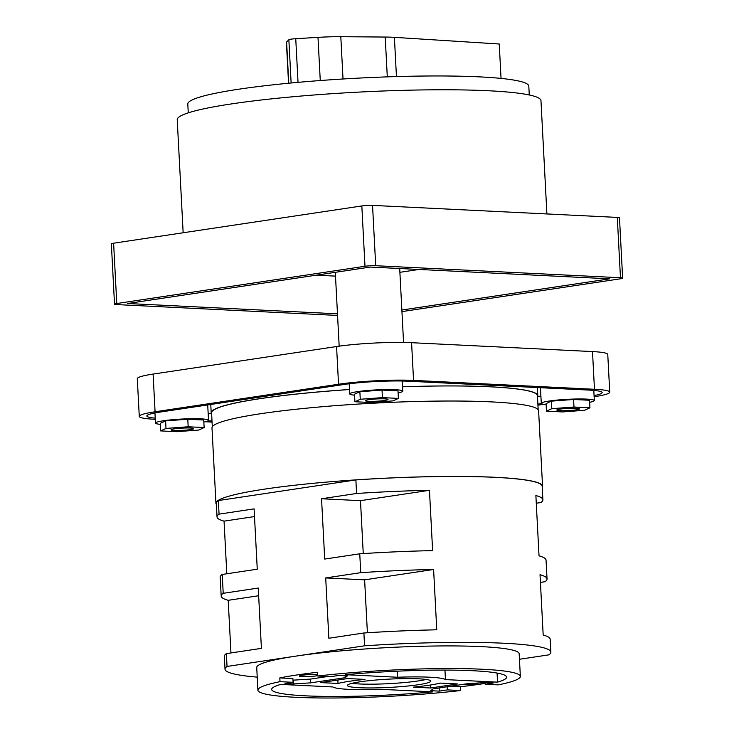 <?xml version="1.0" encoding="UTF-8"?>
<svg xmlns="http://www.w3.org/2000/svg" width="734" height="734" viewBox="0 0 734 734"><rect width="100%" height="100%" fill="white"/><g stroke="black" fill="none" stroke-linecap="round" stroke-linejoin="round"><path stroke-width="1.1" d="M401.948 311.601L620.386 278.81A7.588 0.752 177 0 0 622.643 278.149A7.588 0.752 177 0 0 620.459 277.736L375.707 265.717A7.588 0.752 177 0 0 364.991 266.268L116.77 303.527A7.588 0.752 177 0 0 114.513 304.179A7.588 0.752 177 0 0 116.697 304.592L337.557 315.437M401.865 310.023L609.706 278.828L370.275 267.066L127.45 303.509L337.475 313.822M399.892 272.314L418.949 269.461M316.235 275.177L335.493 276.122M594.127 396.745A53.123 5.276 177 0 0 609.743 392.167L607.761 354.467A53.123 5.276 177 0 0 592.494 351.577L411.581 342.695A53.123 5.276 177 0 0 336.567 346.531L153.103 374.074A53.123 5.276 177 0 0 137.304 378.68L139.276 416.38A53.123 5.276 177 0 0 154.553 419.27L155.278 419.307M205.236 421.756L212.071 422.096M609.743 392.167A53.123 5.276 177 0 0 594.467 389.277L413.554 380.396A53.123 5.276 177 0 0 338.539 384.24L155.076 411.774A53.123 5.276 177 0 0 139.276 416.38M537.93 405.186L543.784 404.306M594.072 395.589A45.526 4.523 177 0 0 602.164 392.571A45.526 4.523 177 0 0 589.072 390.093L408.159 381.203A45.526 4.523 177 0 0 343.861 384.497L160.397 412.031A45.526 4.523 177 0 0 146.855 415.985A45.526 4.523 177 0 0 155.223 418.141M208.071 420.821L212.007 421.022M537.875 404.131L541.444 403.599M537.49 396.837A163.526 16.24 177 0 0 537.811 395.718A163.526 16.24 177 0 0 490.789 386.818A163.526 16.24 177 0 0 402.553 386.8A163.15 16.203 177 0 1 537.435 395.736L538.169 409.71M349.503 389.497A163.526 16.24 177 0 0 211.199 412.838A163.526 16.24 177 0 0 211.64 413.921M349.503 389.543A163.15 16.203 177 0 0 260.111 398.654A163.15 16.203 177 0 0 211.585 412.811L212.31 426.793M542.233 487.33A163.526 16.24 177 0 0 542.554 486.202L538.609 410.801A163.526 16.24 177 0 0 437.932 401.085A163.526 16.24 177 0 0 260.634 413.728A163.526 16.24 177 0 0 211.988 427.913L215.943 503.322A163.526 16.24 177 0 0 216.383 504.405M542.554 486.202A163.526 16.24 177 0 0 441.886 476.494A163.526 16.24 177 0 0 264.589 489.128A163.526 16.24 177 0 0 215.943 503.322M536.279 503.23L540.866 502.542A163.15 16.203 177 0 0 542.885 499.799L542.178 486.22A163.15 16.203 177 0 0 355.88 479.917L218.347 500.56A163.15 16.203 177 0 0 216.319 503.304L217.035 516.874A163.15 16.203 177 0 0 224.053 521.14L226.815 573.768M519.452 659.27L548.849 654.856A163.15 16.203 177 0 0 550.876 652.113A163.15 16.203 177 0 0 364.569 645.81L227.045 666.454A163.15 16.203 177 0 0 225.017 669.197A163.15 16.203 177 0 0 257.221 677.124M542.885 499.799A163.15 16.203 177 0 0 535.875 495.533L539.031 555.858A163.15 16.203 177 0 1 546.05 560.125L547.041 578.97A163.15 16.203 177 0 1 545.013 581.713L540.426 582.401M447.401 689.896L439.299 691.116L430.785 690.694L433.051 688.868L467.586 683.684L484.752 682.592L493.266 683.015L485.165 684.226L498.248 684.868A131.404 13.047 177 0 0 520.351 676.399L519.167 653.774A131.404 13.047 177 0 0 481.385 646.626A131.404 13.047 177 0 0 295.811 656.132A131.404 13.047 177 0 0 256.726 667.527L257.909 690.153A131.404 13.047 177 0 0 295.692 697.3A131.404 13.047 177 0 0 460.484 690.538L447.401 689.896L447.235 686.74M218.347 500.56L219.062 514.13A163.15 16.203 177 0 0 217.035 516.874M225.017 669.197L224.347 656.37A163.15 16.203 177 0 1 226.375 653.627L227.045 666.454M221.182 596.054L220.2 577.199A163.15 16.203 177 0 1 222.218 574.456L223.209 593.311A163.15 16.203 177 0 0 221.182 596.054A163.15 16.203 177 0 0 228.201 600.311L230.962 652.939M222.218 574.456L257.258 569.199L254.102 508.873L219.062 514.13M226.375 653.627L261.414 648.37L258.249 588.044L223.209 593.311M224.053 521.14L254.505 516.571M355.88 479.917L356.586 493.487L321.547 498.753L324.712 559.069L359.752 553.812L360.743 572.667L325.703 577.924L328.86 638.25L363.899 632.992L364.569 645.81M228.201 600.311L258.652 595.742M363.899 632.992A163.15 16.203 177 0 1 436.767 629.809L433.601 569.483A163.15 16.203 177 0 0 360.743 572.667M550.876 652.113L550.197 639.296A163.15 16.203 177 0 0 543.178 635.029L540.022 574.713A163.15 16.203 177 0 1 547.041 578.97M359.752 553.812A163.15 16.203 177 0 1 432.62 550.628L429.454 490.312A163.15 16.203 177 0 0 356.586 493.487M363.257 553.583L360.477 500.661L321.547 498.753M367.404 632.763L364.624 579.832L325.703 577.924M429.454 490.312L360.477 500.661M433.601 569.483L364.624 579.832M257.909 690.153A131.404 13.047 177 0 1 280.012 681.675L279.81 677.913A131.404 13.047 177 0 1 317.583 672.243L317.785 676.014A131.404 13.047 177 0 1 482.568 669.252A131.404 13.047 177 0 1 520.351 676.399M351.925 683.336A41.737 4.147 177 0 0 359.256 683.96A41.737 4.147 177 0 0 426.142 679.445M450.309 686.281L460.282 686.767A131.404 13.047 177 0 0 485.128 683.4M462.2 684.501A9.863 0.982 177 0 0 472.43 684.143A9.863 0.982 177 0 0 478.568 682.987M292.976 680.17L310.473 679.088L327.749 676.5M279.81 677.913L292.894 678.555L293.095 682.317L284.994 683.538L293.508 683.95L310.675 682.859L345.209 677.675L347.476 675.858L338.961 675.436L330.86 676.656L317.785 676.014M317.712 674.656A9.863 0.982 177 0 0 316.134 674.537A9.863 0.982 177 0 0 305.362 674.876A9.863 0.982 177 0 0 299.27 676.106A9.863 0.982 177 0 0 302.105 676.638A9.863 0.982 177 0 0 317.758 675.61M359.449 687.73A41.737 4.147 177 0 0 405.049 686.29A41.737 4.147 177 0 0 430.812 681.088A41.737 4.147 177 0 0 418.811 678.822A41.737 4.147 177 0 0 373.211 680.262A41.737 4.147 177 0 0 347.448 685.464A41.737 4.147 177 0 0 359.449 687.73M280.012 681.675L293.095 682.317M380.717 689.309L432.812 691.868A117.623 11.68 -3 0 1 271.672 689.428A117.623 11.68 -3 0 1 280.718 684.4L332.805 686.96A56.913 5.652 177 0 0 380.717 689.309M457.539 683.95L430.555 687.997L413.26 687.152A56.913 5.652 177 0 0 440.244 683.097L457.539 683.95M347.705 678.555L365 679.4A56.913 5.652 177 0 0 338.016 683.455L320.721 682.602L347.705 678.555M497.542 682.152L445.455 679.592A56.913 5.652 177 0 0 397.544 677.243L345.448 674.684A117.623 11.68 -3 0 1 506.588 677.124A117.623 11.68 -3 0 1 497.542 682.152L497.065 673.06M444.951 670.087L445.455 679.592M397.222 671.188L397.544 677.243M430.399 685.024L430.555 687.997M337.833 680.033L338.016 683.455M485.165 684.226L485.082 682.611M460.282 686.767L460.484 690.538M439.299 691.116L439.134 687.96M293.508 683.95L293.316 680.189M310.675 682.859L310.473 679.088M345.209 677.675L345.108 675.739M211.199 412.838L210.805 405.296A163.526 16.24 -3 0 1 210.979 404.443M537.26 387.543A163.526 16.24 -3 0 1 537.416 388.176L537.811 395.718M537.637 396.571L540.903 396.076M208.153 413.306L211.364 413.462M207.575 404.957A26.562 2.642 -3 0 1 207.731 405.223L208.52 420.298A26.562 2.642 -3 0 1 203.85 422.059M589.65 402.305A26.562 2.642 177 0 0 594.329 400.553A26.562 2.642 177 0 0 577.979 398.975A26.562 2.642 177 0 0 549.188 401.03A26.562 2.642 177 0 0 541.279 403.333L540.49 388.249A26.562 2.642 -3 0 1 540.949 387.726M541.279 403.333A26.562 2.642 177 0 0 546.114 404.59M398.103 392.901A26.562 2.642 177 0 0 402.782 391.149A26.562 2.642 177 0 0 386.433 389.571A26.562 2.642 177 0 0 357.632 391.617A26.562 2.642 177 0 0 349.733 393.929A26.562 2.642 177 0 0 354.568 395.176M398.397 398.406L397.993 390.864L382.038 390.075L359.862 391.727L354.513 394.204L354.907 401.746L370.872 402.535L393.039 400.883L398.397 398.406L382.432 397.617L360.266 399.268L354.907 401.746M546.463 411.159L546.068 403.617L551.418 401.14L573.584 399.479L589.549 400.269L589.943 407.81L584.594 410.288L562.428 411.939L546.463 411.159L551.812 408.673L573.979 407.021L589.943 407.81M382.038 390.075L382.432 397.617M359.862 391.727L360.266 399.268M384.634 400.47A11.386 1.129 -3 0 1 372.294 401.351A11.386 1.129 -3 0 1 365.284 400.672A11.386 1.129 -3 0 1 368.67 399.681A11.386 1.129 -3 0 1 381.01 398.801A11.386 1.129 -3 0 1 388.02 399.479A11.386 1.129 -3 0 1 384.634 400.47M573.584 399.479L573.979 407.021M560.216 409.086A11.386 1.129 177 0 0 556.831 410.077A11.386 1.129 177 0 0 563.84 410.756A11.386 1.129 177 0 0 576.181 409.875A11.386 1.129 177 0 0 579.566 408.884A11.386 1.129 177 0 0 572.557 408.214A11.386 1.129 177 0 0 560.216 409.086M551.418 401.14L551.812 408.673M160.315 424.335A26.562 2.642 -3 0 1 155.48 423.078A26.562 2.642 -3 0 1 163.379 420.775A26.562 2.642 -3 0 1 192.17 418.719A26.562 2.642 -3 0 1 208.52 420.298M160.654 430.904L160.26 423.362L165.609 420.885L187.776 419.233L203.74 420.013L204.135 427.555L198.786 430.032L176.619 431.693L160.654 430.904L166.003 428.427L188.179 426.775L204.135 427.555M165.609 420.885L166.003 428.427M190.381 429.619A11.386 1.129 177 0 0 193.767 428.638A11.386 1.129 177 0 0 186.757 427.959A11.386 1.129 177 0 0 174.417 428.839A11.386 1.129 177 0 0 171.031 429.83A11.386 1.129 177 0 0 178.041 430.5A11.386 1.129 177 0 0 190.381 429.619M187.776 419.233L188.179 426.775M114.513 304.179L111.357 243.862A7.588 0.752 -3 0 1 113.614 243.202L361.825 205.942A7.588 0.752 -3 0 1 372.542 205.392L617.303 217.411A7.588 0.752 -3 0 1 619.487 217.824L622.643 278.149M183.151 232.761L177.224 119.725A182.124 18.084 -3 0 1 231.393 103.925A182.124 18.084 -3 0 1 428.849 89.851A182.124 18.084 -3 0 1 540.967 100.659L546.903 213.961M501.047 78.419L499.248 44.012L394.397 37.342A37.939 3.771 -3 0 0 385.212 37.049L340.805 36.7A37.939 3.771 -3 0 0 317.996 37.361L295.747 38.709A7.588 0.752 -3 0 0 288.866 39.737L286.609 42.067A37.939 3.771 -3 0 0 286.416 42.48L288.554 83.236M188.262 112.843L187.803 104.044A170.738 16.955 -3 0 1 238.587 89.236A170.738 16.955 -3 0 1 423.702 76.033A170.738 16.955 -3 0 1 528.81 86.181L529.269 94.97M153.103 374.074L155.076 411.774M336.567 346.531L338.539 384.24M411.581 342.695L413.554 380.396M592.494 351.577L594.467 389.277M617.303 217.411L620.459 277.736M372.542 205.392L375.707 265.717M361.825 205.942L364.991 266.268M113.614 243.202L116.77 303.527M291.132 82.988L288.866 39.737M298.032 82.355L295.747 38.709M320.263 80.538L317.996 37.361M343.026 78.997L340.805 36.7M387.295 76.877L385.212 37.049M396.452 76.584L394.397 37.342M288.765 83.217L286.609 42.067M335.3 272.314L339.172 346.164M399.691 268.506L403.562 342.448M593.797 390.405L594.329 400.553M349.201 383.772L349.733 393.929M402.25 381.01L402.782 391.149M155.48 423.078L154.947 412.967"/></g></svg>
